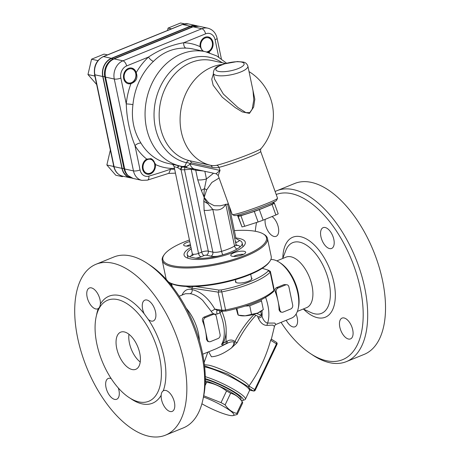 <?xml version="1.0" encoding="UTF-8"?>
<svg xmlns="http://www.w3.org/2000/svg" width="460" height="460" viewBox="0 0 460 460"><rect width="100%" height="100%" fill="white"/><g stroke="black" fill="none" stroke-linecap="round" stroke-linejoin="round"><path stroke-width="0.69" d="M204.533 365.827L227.51 373.934L248.032 386.549C249.326 387.452 249.809 388.832 249.464 390.684A27.272 4.427 25.4 0 0 234.048 378.701A27.272 4.427 25.4 0 0 205.735 367.137A27.272 4.427 25.4 0 0 204.648 366.919M248.808 387.458L248.94 386.02C258.75 372.353 265.983 357.098 270.647 340.245L271.256 339.147M202.843 399.959L203.504 396.922A89.033 45.879 -112.1 0 0 149.914 265.121L147.327 263.407A92.241 47.535 67.9 0 1 202.843 399.959A92.241 47.535 67.9 0 1 183.344 427.898L165.514 435.148A92.241 47.535 67.9 0 1 86.739 367.603A92.241 47.535 67.9 0 1 96.037 264.253A92.241 47.535 67.9 0 1 112.7 263.172A92.241 47.535 67.9 0 1 180.05 346.501A92.241 47.535 67.9 0 1 165.514 435.148M96.037 264.253L113.861 257.002A92.241 47.535 67.9 0 1 130.525 255.921A92.241 47.535 67.9 0 1 147.327 263.407M161.184 395.249C161.287 393.15 161.977 391.684 163.242 390.845A11.23 5.784 67.9 0 1 163.743 390.586A11.23 5.784 67.9 0 1 174.438 402.402A11.23 5.784 67.9 0 1 172.201 411.389A11.23 5.784 67.9 0 1 164.663 407.019A11.23 5.784 67.9 0 1 161.184 395.249A57.753 29.762 -112.1 0 1 142.094 403.874A57.753 29.762 -112.1 0 1 130.26 398.279M138.914 401.902A54.544 28.106 -112.1 0 0 148.77 401.264A54.544 28.106 -112.1 0 0 157.366 348.847A54.544 28.106 -112.1 0 0 117.536 299.569A54.544 28.106 -112.1 0 0 107.686 300.207A54.544 28.106 -112.1 0 0 99.09 352.624A54.544 28.106 -112.1 0 0 138.914 401.902M100.366 304.146C100.079 306.32 99.389 307.792 98.308 308.551A11.23 5.784 67.9 0 1 97.807 308.815A11.23 5.784 67.9 0 1 87.112 296.999A11.23 5.784 67.9 0 1 89.349 288.006A11.23 5.784 67.9 0 1 96.887 292.376A11.23 5.784 67.9 0 1 100.366 304.146A57.753 29.762 -112.1 0 1 144.152 313.72A11.23 5.784 67.9 0 1 144.848 300.138A11.23 5.784 67.9 0 1 146.878 300.006A11.23 5.784 67.9 0 1 155.077 310.149A11.23 5.784 67.9 0 1 153.306 320.942A11.23 5.784 67.9 0 1 148.333 319.487L144.152 313.72M128.955 334.276A20.05 10.333 -112.1 0 0 140.237 362.014M132.158 369.547A20.05 10.333 67.9 0 1 117.518 351.428A20.05 10.333 67.9 0 1 120.675 332.16A20.05 10.333 67.9 0 1 124.298 331.924A20.05 10.333 67.9 0 1 138.937 350.043A20.05 10.333 67.9 0 1 135.78 369.311A20.05 10.333 67.9 0 1 132.158 369.547M118.312 387.975A11.23 5.784 67.9 0 1 116.702 399.263A11.23 5.784 67.9 0 1 114.672 399.395A11.23 5.784 67.9 0 1 106.473 389.252A11.23 5.784 67.9 0 1 108.244 378.459A11.23 5.784 67.9 0 1 111.222 378.637M276.19 194.482A89.033 45.879 67.9 0 1 356.828 274.758A89.033 45.879 67.9 0 1 326.519 360.732A89.033 45.879 67.9 0 1 310.31 353.498A89.033 45.879 67.9 0 1 281.06 322.368M255.294 231.276A89.033 45.879 67.9 0 1 256.559 222.485M310.31 353.498L312.903 355.212A92.241 47.535 -112.1 0 0 329.699 362.704A92.241 47.535 -112.1 0 0 346.363 361.623A92.241 47.535 -112.1 0 0 360.893 272.976A92.241 47.535 -112.1 0 0 293.543 189.641A92.241 47.535 -112.1 0 0 276.88 190.722A92.241 47.535 -112.1 0 0 275.12 191.521M320.913 236.636A11.23 5.784 67.9 0 1 323.144 227.648A11.23 5.784 67.9 0 1 333.839 239.459A11.23 5.784 67.9 0 1 331.608 248.452A11.23 5.784 67.9 0 1 320.913 236.636M344.068 317.964A11.23 5.784 67.9 0 1 352.268 328.106A11.23 5.784 67.9 0 1 350.503 338.899A11.23 5.784 67.9 0 1 348.473 339.031A11.23 5.784 67.9 0 1 340.273 328.888A11.23 5.784 67.9 0 1 342.044 318.096A11.23 5.784 67.9 0 1 344.068 317.964M296.085 314.077A11.23 5.784 67.9 0 1 297.235 317.785A11.23 5.784 67.9 0 1 295.004 326.772A11.23 5.784 67.9 0 1 286.2 320.275M272.067 216.539A11.23 5.784 67.9 0 1 278.358 227.418A11.23 5.784 67.9 0 1 276.103 236.325A11.23 5.784 67.9 0 1 274.074 236.457A11.23 5.784 67.9 0 1 267.346 229.908A11.23 5.784 67.9 0 1 265.196 219.334M346.363 361.623L364.193 354.372A92.241 47.535 -112.1 0 0 378.724 265.73A92.241 47.535 -112.1 0 0 311.374 182.396A92.241 47.535 -112.1 0 0 294.71 183.477L276.88 190.722M297.367 311.409L306.607 307.648A27.272 14.053 -112.1 0 0 312.035 285.815A27.272 14.053 -112.1 0 0 290.996 256.806A27.272 14.053 -112.1 0 0 286.068 257.123L276.828 260.883M113.557 165.405L113.327 166.399L113.925 167.083M121.566 175.864L122.251 176.646L123.194 176.266M150.328 173.132A7.216 5.83 -77.7 0 1 143.238 164.99A7.216 5.83 -77.7 0 1 153.168 160.954A7.216 5.83 -77.7 0 1 150.328 173.132M150.615 158.545A8.021 6.48 -77.7 0 1 154.819 163.668A8.021 6.48 -77.7 0 1 150.023 173.782A8.021 6.48 -77.7 0 1 146.97 174.139M122.251 176.646L115.782 175.237L106.864 164.985L110.348 150.04M113.327 166.399L106.864 164.985M94.662 74.951L94.432 75.946L95.007 76.613M131.428 82.685A7.216 5.83 -77.7 0 1 124.344 74.543A7.216 5.83 -77.7 0 1 134.268 70.507A7.216 5.83 -77.7 0 1 131.428 82.685M131.497 68.028A8.021 6.48 -77.7 0 1 136.108 75.331A8.021 6.48 -77.7 0 1 131.123 83.335A8.021 6.48 -77.7 0 1 128.076 83.691M107.49 54.872L104.046 54.119L91.546 59.202L87.963 74.537L96.663 84.525M97.957 60.605L91.546 59.202M94.432 75.946L87.963 74.537M273.079 202.417L273.332 203.119A18.446 1.23 160.2 0 1 256.392 210.536A18.446 1.23 160.2 0 1 238.619 215.631L238.366 214.929M238.401 215.015A20.855 1.391 -19.8 0 0 237.55 215.47L238.205 216.373A20.855 1.391 -19.8 0 0 240.913 215.723L254.299 211.45A20.855 1.391 -19.8 0 0 259.336 209.628L272.073 204.453A20.855 1.391 -19.8 0 0 274.401 203.28L273.752 202.371A20.855 1.391 -19.8 0 0 273.113 202.509M232.34 214.601L234.387 215.562A22.459 1.501 -19.8 0 0 266.783 205.143A22.459 1.501 -19.8 0 0 276.552 200.364L277.512 198.323A24.064 1.61 160.2 0 1 267.047 203.446A24.064 1.61 160.2 0 1 232.34 214.601A24.064 1.61 160.2 0 1 232.254 214.521L218.207 175.547L220.035 170.413L216.217 173.667M274.401 203.28L278.202 213.82A20.855 1.391 160.2 0 1 275.868 214.992L263.131 220.167A20.855 1.391 160.2 0 1 258.094 221.99L244.708 226.268A20.855 1.391 160.2 0 1 242 226.918L237.55 215.47M275.868 214.992L272.073 204.453M263.131 220.167L259.336 209.628M258.094 221.99L254.299 211.45M244.708 226.268L240.913 215.723M242 226.918L238.205 216.373M130.732 177.629L130.364 177.548A14.162 11.442 -77.7 0 1 122.147 168.285L102.954 76.418A14.162 11.442 -77.7 0 1 111.423 58.564L190.382 26.462L192.228 26.864L113.269 58.966A14.162 11.442 102.3 0 0 104.799 76.82L123.993 168.688A14.162 11.442 102.3 0 0 127.173 175.036L133.078 178.422A14.438 11.667 -77.7 0 1 124.695 168.981L105.507 77.113A14.438 11.667 -77.7 0 1 114.137 58.909L193.096 26.806L201.871 28.721A4.813 2.478 67.9 0 1 205.585 33.844A9.625 7.78 -77.7 0 1 215.113 39.767L218.73 57.08M190.382 26.462A14.162 11.442 -77.7 0 1 196.184 25.909L196.552 25.99M192.148 255.225A7.216 2.064 -11.8 0 0 189.842 256.927A28.071 8.021 168.2 0 1 187.197 254.386A28.071 8.021 168.2 0 1 191.268 248.82M235.382 241.414A3.208 1.656 -112.1 0 0 236.658 242.305A7.216 2.064 -11.8 0 0 239.505 240.367L237.009 239.211M239.505 240.367A28.071 8.021 168.2 0 1 242.155 242.909A28.071 8.021 168.2 0 1 239.677 247.29A11.23 3.208 -11.8 0 0 237.676 245.312L236.267 245.007M236.365 245.439L236.814 245.571L235.986 244.289A8.021 2.288 168.2 0 1 234.537 246.06A25.668 7.331 168.2 0 1 221.57 251.332A8.021 2.288 168.2 0 1 212.853 252.143L208.299 251.148A4.813 1.374 -11.8 0 0 201.71 252.097L198.524 253.391A3.208 1.656 -112.1 0 0 201.003 256.806L204.183 255.513A1.604 0.46 168.2 0 1 206.385 255.196L210.933 256.191A11.23 3.208 -11.8 0 0 217.862 256.162L222.881 254.782A28.071 8.021 -11.8 0 0 237.067 249.015L239.677 247.29M217.862 256.162A28.071 8.021 168.2 0 1 195.661 258.198A7.216 2.064 -11.8 0 0 201.003 256.806M189.842 256.927L195.661 258.198M155.302 163.777L155.399 164.49A8.021 6.48 -77.7 0 1 147.2 174.196A8.021 6.48 -77.7 0 1 142.358 167.354A8.021 6.48 -77.7 0 1 146.751 159.114L151.162 158.642L155.302 163.777M208.041 36.909A8.021 6.48 -77.7 0 1 212.658 44.212A8.021 6.48 -77.7 0 1 207.673 52.216A8.021 6.48 -77.7 0 1 207.627 52.233M202.544 51.06L200.077 46.661A8.021 6.48 -77.7 0 1 208.276 36.955A8.021 6.48 -77.7 0 1 213.118 43.798A8.021 6.48 -77.7 0 1 208.725 52.037L208.07 52.359M140.978 143.112C133.82 131.761 131.14 118.939 132.946 104.65A58.552 47.311 -77.7 0 1 153.485 61.347C162.8 52.181 173.65 47.771 186.035 48.11A58.552 47.311 -77.7 0 1 193.005 48.978L205.436 51.693A58.552 47.311 102.3 0 0 146.717 98.796A58.552 47.311 102.3 0 0 180.435 166.1L168.009 163.386A58.552 47.311 -77.7 0 1 140.978 143.112A4.813 2.156 -31.1 0 0 134.964 145.544A63.365 51.198 102.3 0 0 146.751 159.114M131.612 83.438L130.985 83.645A8.021 6.48 -77.7 0 1 128.305 83.749A8.021 6.48 -77.7 0 1 123.682 74.526A8.021 6.48 -77.7 0 1 131.727 68.074A8.021 6.48 -77.7 0 1 136.206 72.628C137.971 77.7 136.436 81.299 131.612 83.438M260.676 151.443C260.55 149.46 260.705 148.494 261.148 148.534L261.148 148.534A25.668 1.713 160.2 0 1 242.776 156.728A25.668 1.713 160.2 0 1 216.723 165.278A3.208 2.743 76.5 0 1 218.937 167.365L220.035 170.413L190.089 163.869L191.285 162.765L212.215 167.336A47.236 24.34 -112.1 0 0 218.937 167.365A24.064 1.61 -19.8 0 0 244.634 158.867A24.064 1.61 -19.8 0 0 260.676 151.443L277.529 198.202A24.064 1.61 160.2 0 1 277.512 198.323M185.392 167.607A8.021 6.48 -77.7 0 1 185.317 167.589L178.825 165.813L177.75 167.658L180.538 169.539A3.208 1.547 94.3 0 1 182.085 166.882M171.856 164.22C172.833 164.519 173.581 165.324 174.104 166.635L177.75 167.658L178.014 165.571M182.58 166.992A3.208 1.874 -87.5 0 0 181.044 169.723A62.566 50.554 102.3 0 0 184.5 169.728A3.208 1.851 87.8 0 1 185.179 167.561M204.183 255.513A3.208 1.656 -112.1 0 1 201.71 252.097L184.5 169.728L191.187 169.222A3.208 2.593 102.3 0 0 190.934 168.475M206.385 255.196A3.208 2.593 -77.7 0 0 208.299 251.148L191.187 169.222L195.736 170.217L203.383 171.005M180.538 169.539L181.044 169.723L198.524 253.391A4.008 1.144 168.2 0 1 194.534 254.265A4.008 1.144 168.2 0 1 192.291 253.707L174.104 166.635M228.401 203.837L220.225 205.804L214.233 205.712L208.65 202.802L204.177 197.432L206.62 189.963L211.841 182.453L219.104 178.026M194.747 169.119L187.933 168.038A8.021 3.812 -81.6 0 1 187.933 168.038A8.021 3.812 -81.6 0 1 187.939 168.038A8.021 3.812 -81.6 0 1 186.179 166.652C188.238 165.629 189.537 164.697 190.089 163.869A8.021 6.48 102.3 0 0 194.741 169.119L216.194 173.805L218.207 175.547M190.089 163.858A3.208 2.168 11.3 0 0 186.467 162.714L184.862 166.198A3.208 2.743 -121.1 0 1 186.179 166.652L183.54 166.848L178.825 165.813A3.208 2.593 102.3 0 0 178.641 165.709M191.285 162.765A3.208 2.593 102.3 0 0 189.468 160.678C188.18 160.5 187.18 161.178 186.467 162.714A53.958 43.596 102.3 0 1 157.912 92.523A53.958 43.596 102.3 0 1 222.232 62.75M184.862 166.198L182.706 166.526M182.936 166.566L180.435 166.1M222.881 254.782A3.208 0.742 -105.9 0 1 221.57 251.332L212.819 209.438A8.021 2.288 168.2 0 1 204.096 210.249L212.853 252.143A3.208 2.593 -77.7 0 1 210.933 256.191M203.809 201.083A8.021 5.405 11.2 0 0 207.615 203.395C205.861 201.181 204.717 199.191 204.177 197.432L203.809 201.083L204.096 210.249M204.177 197.432C203.878 195.097 203.97 192.182 204.453 188.675A8.021 0.724 154.7 0 0 201.353 190.452L204.177 197.432M225.779 204.165C223.106 209.162 218.787 210.921 212.819 209.444L207.615 203.395A4.813 1.156 -47.3 0 1 208.65 202.802M195.368 169.257A3.208 2.593 102.3 0 1 195.736 170.217L197.731 179.762A8.021 2.288 -11.8 0 0 206.448 178.957L204.855 171.327M206.62 189.963A4.813 1.173 -161 0 0 204.453 188.675L206.448 178.957L213.555 173.23M219.552 65.878A3.208 2.139 -117.3 0 0 218.713 66.033C215.274 67.292 213.486 69.73 213.342 73.347A17.647 5.043 -11.8 0 0 231.644 74.669A17.647 5.043 -11.8 0 0 247.888 66.125C247.026 63.779 245.467 62.422 243.213 62.048L237.366 61.536L223.767 63.974A3.208 1.104 71.9 0 1 224.135 64.015A14.438 4.123 168.2 0 1 244.133 63.865A14.438 4.123 168.2 0 1 225.095 71.611A14.438 4.123 168.2 0 1 219.552 65.878L224.135 64.015M223.738 63.986A3.208 1.104 71.9 0 1 223.767 63.974L218.707 66.039M213.428 73.755L211.744 79.218L213.17 85.267L222.226 97.175L235.278 107.623L242.27 111.906L249.452 113.39L253.65 107.071L254.823 99.222L251.672 84.237M247.888 66.125L253 90.603L253.799 99.9L252.195 109.129L249.774 112.642L245.87 112.596L237.975 107.537L223.324 94.03L214.532 79.057L213.342 73.347M221.369 58.84L217.051 38.174C215.774 32.821 212.681 29.48 207.782 28.163A14.438 11.667 102.3 0 0 201.871 28.721L122.912 60.823A14.438 11.667 102.3 0 0 114.275 79.028L133.469 170.896A4.813 1.374 -11.8 0 0 140.059 169.947A9.625 7.78 -77.7 0 0 148.862 176.123A4.813 2.599 -106.1 0 1 147.43 180.142L168.837 173.316L170.625 169.165A64.17 51.848 -77.7 0 0 174.639 169.205M132.946 104.65A4.813 0.42 5.4 0 0 126.264 103.92C126.759 118.594 129.662 132.468 134.964 145.544L140.059 169.947M153.485 61.347A4.813 1.84 46.9 0 1 148.494 57.057A63.365 51.198 102.3 0 0 136.206 72.628M186.035 48.11A4.813 2.806 91.8 0 1 183.718 42.734C171.172 44.942 159.43 49.714 148.494 57.057L126.621 65.947A9.625 7.78 -77.7 0 0 120.871 78.079L126.264 103.92A63.365 51.198 102.3 0 1 130.985 83.645M131.658 178.014A14.438 11.667 -77.7 0 1 130.306 177.819A14.438 11.667 -77.7 0 1 121.929 168.371L102.735 76.509A14.438 11.667 -77.7 0 1 111.366 58.305L190.331 26.203A14.438 11.667 -77.7 0 1 196.242 25.639A14.438 11.667 -77.7 0 1 197.547 26.024M184.471 23.845L180.59 23L168.09 28.083L167.538 30.463M165.876 37.576L165.795 37.904M171.54 28.836L168.09 28.083M203.63 51.296A7.216 5.83 -77.7 0 1 202.406 40.175A7.216 5.83 -77.7 0 1 211.709 40.739A7.216 5.83 -77.7 0 1 207.977 51.56A7.216 5.83 -77.7 0 1 206.471 51.934M205.286 379.253A23.259 3.778 25.4 0 1 228.959 389.309A23.259 3.778 25.4 0 1 241.092 398.981L240.747 399.705M205.275 380.771A23.661 3.841 25.4 0 1 240.356 399.171L242.259 401.798C239.177 397.285 235.302 394.433 230.638 393.248A26.467 4.301 -154.6 0 0 226.538 391C220.696 386.417 214.067 383.502 206.649 382.254A26.467 4.301 -154.6 0 0 205.252 381.783M237.176 414.523L242.696 402.879A26.467 4.301 -154.6 0 0 242.587 402.385A26.467 4.301 -154.6 0 0 242.259 401.798L236.739 413.436A26.467 4.301 25.4 0 1 237.176 414.523L232.53 415.685A23.661 3.841 -154.6 0 0 229.948 410.515A23.661 3.841 -154.6 0 0 203.487 396.986M262.246 268.324L268.053 270.089L268.329 270.877A52.135 14.892 168.2 0 1 221.53 289.904L218.925 290.064L195.097 286.459M268.053 270.089L270.21 271.239M251.424 277.771A8.424 2.403 168.2 0 1 251.971 278.404A8.424 2.403 168.2 0 1 244.214 282.486A8.424 2.403 168.2 0 1 235.48 281.853A8.424 2.403 168.2 0 1 235.721 281.048M186.294 286.453L191.837 288.138L192.602 286.534M211.163 311.288L202.693 300.374C198.542 296.562 194.39 294.337 190.221 293.693C191.734 292.882 192.378 291.531 192.153 289.645L191.837 288.138L218.109 292.111L221.881 310.166L214.843 309.103A3.208 0.397 -29.3 0 1 211.163 311.288C212.623 313.726 214.624 314.64 217.172 314.019L220.012 312.858L221.731 311.058M270.399 271.492L274.195 289.679A4.813 1.374 168.2 0 1 273.936 290.283A53.739 15.352 168.2 0 1 225.561 309.948L221.789 291.887L218.109 292.111M221.789 291.887A53.739 15.352 -11.8 0 0 270.164 272.222L273.936 290.283A1.604 1.414 -135.8 0 1 273.602 291.525C264.598 299.742 248.676 306.251 225.837 311.063L225.561 309.948A4.813 1.374 168.2 0 1 221.881 310.166A1.604 1.219 -81.4 0 0 222.83 311.224L225.837 310.994M268.329 270.877L270.33 271.952L270.164 272.222M221.105 291.968L221.53 289.904M270.037 271.181L270.33 271.952L270.037 271.181M223.606 342.303L221.57 344.385C221.99 345.126 223.376 344.977 225.728 343.942A3.208 1.656 -112.1 0 0 226.044 341.602L221.57 344.385A31.28 16.123 67.9 0 0 220.012 312.858A3.208 1.656 -112.1 0 1 219.575 310.73M249.446 388.55L253.161 390.856A1.604 1.294 102.3 0 0 253.494 390.994A1.604 1.604 0 0 0 255.288 390.114L254.765 389.626A1.604 0.908 121.9 0 1 253.161 390.856L249.653 390.091M270.647 340.245L276.466 343.861L254.765 389.626L248.946 386.015C247.497 381.541 219.926 367.316 208.449 365.131L204.401 364.722M205.286 378.678A25.668 4.169 25.4 0 1 232.472 390.81A25.668 4.169 25.4 0 1 242.656 400.482L244.743 399.769A27.272 4.427 -154.6 0 0 245.393 399.268A27.272 4.427 -154.6 0 0 232.277 388.55A27.272 4.427 -154.6 0 0 205.263 376.665M242.656 400.482A25.668 4.169 25.4 0 1 241.425 400.637M281.796 312.208L280.312 311.886L279.059 309.919A31.28 16.123 -112.1 0 0 278.047 301.082A31.28 16.123 -112.1 0 0 275.287 291.858C274.643 289.926 275.045 288.529 276.494 287.655L284.136 284.55L287.034 284.774A3.208 2.593 -77.7 0 1 288.897 286.873L292.669 304.928A3.208 2.593 -77.7 0 1 290.749 308.976L283.113 312.081A3.208 2.593 -77.7 0 1 281.796 312.208A3.208 2.593 -77.7 0 1 279.933 310.109L276.161 292.048A3.208 2.593 -77.7 0 1 278.082 288.006L285.723 284.895A3.208 2.593 -77.7 0 1 287.034 284.774M209.202 341.722L207.719 341.395L206.465 339.434A31.28 16.123 -112.1 0 0 205.453 330.591A31.28 16.123 -112.1 0 0 202.693 321.373C202.049 319.441 202.452 318.044 203.901 317.17L211.542 314.065L214.44 314.289A3.208 2.593 -77.7 0 1 216.303 316.388L220.075 334.443A3.208 2.593 -77.7 0 1 218.161 338.491L210.519 341.596A3.208 2.593 -77.7 0 1 209.202 341.722A3.208 2.593 -77.7 0 1 207.339 339.624L203.567 321.563A3.208 2.593 -77.7 0 1 205.488 317.521L213.13 314.41A3.208 2.593 -77.7 0 1 214.44 314.289M208.685 351.791L211.41 356.759C217.057 356.546 223.715 353.631 231.38 348.013L237.015 342.769C242.196 332.551 248.4 323.501 255.622 315.617C256.703 315.29 257.462 315.784 257.899 317.101L258.428 318.332C260.624 323.092 263.528 325.444 267.145 325.387L272.688 325.076L274.482 326.37M225.728 343.942L226.878 343.476C229.413 342.119 231.65 341.596 233.582 341.918C234.341 343.488 233.605 345.523 231.38 348.013C233.312 345.719 234.502 343.574 234.951 341.59C232.691 339.721 230.103 339.572 227.194 341.13L226.044 341.602L226.176 331.298M227.194 341.13A3.208 1.656 -112.1 0 1 226.878 343.476L216.407 348.651L202.728 354.217M271.256 339.584L274.493 326.307C274.758 325.45 275.229 324.835 275.919 324.461L274.769 323.07L267.616 323.075C265.351 322.661 263.482 320.459 262.022 316.468A3.208 0.322 -25.6 0 1 258.428 318.332M257.899 317.101A3.208 0.42 153.3 0 0 261.383 315.163L256.536 313.473M267.145 325.387A3.208 2.283 80.4 0 1 267.616 323.075A31.28 16.123 -112.1 0 0 265.633 297.424M255.622 315.617A3.208 1.19 45.5 0 1 254.403 314.168M237.015 342.769A3.208 0.598 27.4 0 1 234.951 341.59C240.235 331.177 246.709 322.029 254.38 314.14M298.178 308.62L298.505 307.102A29.676 15.295 -112.1 0 0 280.646 263.172L279.346 262.315A31.28 16.123 67.9 0 1 298.178 308.62A31.28 16.123 67.9 0 1 291.565 318.096L275.977 324.432M270.848 259.52A31.28 16.123 67.9 0 1 279.346 262.315M199.41 340.67A31.28 16.123 -112.1 0 0 186.242 308.275M179.164 296.257L185.368 293.733L190.221 293.693M222.83 311.224L217.258 310.379L214.843 309.103C208.265 297.942 200.704 291.456 192.153 289.645C187.571 288.437 184.207 290.248 182.062 295.078M217.407 310.402A3.208 1.656 -112.1 0 0 217.172 314.019M203.745 395.772L221.018 402.638A26.467 4.301 25.4 0 1 225.118 404.886C228.2 409.4 232.076 412.252 236.739 413.436M225.118 404.886L230.638 393.248M201.888 403.788A23.661 3.841 -154.6 0 0 232.53 415.685M221.018 402.638L226.538 391M205.068 385.584L206.649 382.254M233.582 256.421A6.819 1.949 168.2 0 1 243.53 254.34M261.079 299.839L261.522 301.024L249.757 305.802L245.255 306.067M236.888 308.51L238.274 315.14L245.134 315.824A12.834 3.668 168.2 0 1 239.89 315.531L238.257 315.134L237.745 314.209L236.256 308.677M251.545 314.358L257.652 313.041A12.834 3.668 168.2 0 1 245.134 315.824L251.545 314.358L249.757 305.802M262.539 310.178L261.412 311.035A12.834 3.668 168.2 0 1 257.652 313.041L263.31 309.58L261.522 301.024M186.49 246.129A6.819 1.949 168.2 0 1 190.405 244.668M232.173 256.255A7.619 2.179 168.2 0 1 230.765 255.352A7.619 2.179 168.2 0 1 237.78 251.66A7.619 2.179 168.2 0 1 245.68 252.235A7.619 2.179 168.2 0 1 240.741 255.403A7.619 2.179 168.2 0 1 232.173 256.255M190.641 245.812A7.619 2.179 168.2 0 1 185.081 245.962A7.619 2.179 168.2 0 1 183.672 245.059A7.619 2.179 168.2 0 1 189.756 241.58M164.289 254.57L163.685 255.409A53.739 15.352 -11.8 0 0 162.23 260.389A53.739 15.352 -11.8 0 0 192.297 267.858A53.739 15.352 -11.8 0 0 245.766 256.162A53.739 15.352 -11.8 0 0 267.438 238.412A53.739 15.352 -11.8 0 0 264.109 234.433L263.218 233.904A52.94 15.122 168.2 0 1 245.145 255.306A52.94 15.122 168.2 0 1 185.656 266.984A52.94 15.122 168.2 0 1 164.289 254.57A52.94 15.122 168.2 0 1 189.428 239.999M234.353 230.615A52.94 15.122 168.2 0 1 263.218 233.904M267.438 238.412L271.21 256.467A53.739 15.352 168.2 0 1 269.755 261.447A53.739 15.352 168.2 0 1 249.538 274.217A53.739 15.352 168.2 0 1 169.326 282.428A53.739 15.352 168.2 0 1 168.326 281.761M166.405 279.594A53.739 15.352 168.2 0 1 166.002 278.45L162.23 260.389M235.94 238.015A31.28 8.935 168.2 0 1 245.295 242.253A31.28 8.935 168.2 0 1 225.003 255.254A31.28 8.935 168.2 0 1 189.842 258.744A31.28 8.935 168.2 0 1 184.058 255.047A31.28 8.935 168.2 0 1 190.975 247.394M169.326 282.428L170.217 282.957A52.94 15.122 -11.8 0 0 249.234 274.867A52.94 15.122 -11.8 0 0 269.152 262.292L269.755 261.447M163.242 390.845A57.753 29.762 -112.1 0 0 148.333 319.487M98.308 308.551A57.753 29.762 -112.1 0 0 96.508 315.255M303.497 309.108A43.188 22.258 -112.1 0 0 317.538 317.722A43.188 22.258 -112.1 0 0 334.748 287.305A43.188 22.258 -112.1 0 0 306.567 239.039A43.188 22.258 -112.1 0 0 282.82 258.25M282.727 258.48L285.786 250.545A38.18 19.676 67.9 0 1 308.004 246.238A38.18 19.676 67.9 0 1 329.136 282.791A38.18 19.676 67.9 0 1 314.646 313.8A38.18 19.676 67.9 0 1 311 312.558L303.272 309.005M192.228 26.864L199.013 26.243A14.438 11.667 -77.7 0 0 193.096 26.806A4.813 2.478 67.9 0 0 192.228 26.864L113.269 58.966L111.423 58.564M120.871 78.079A4.813 1.374 -11.8 0 1 114.275 79.028L105.507 77.113A4.813 1.374 -11.8 0 1 104.799 76.82L102.954 76.418M147.43 180.142L141.847 180.343A14.438 11.667 102.3 0 1 133.469 170.896L124.695 168.981A4.813 1.374 -11.8 0 1 123.993 168.688L122.147 168.285M155.399 164.49A63.365 51.198 102.3 0 0 174.472 168.417M209.754 52.877A63.365 51.198 102.3 0 0 208.725 52.037M200.077 46.661A63.365 51.198 102.3 0 0 183.718 42.734L205.585 33.844M113.269 58.966L113.269 58.966A4.813 2.478 67.9 0 1 114.137 58.909L122.912 60.823A4.813 2.478 67.9 0 1 126.621 65.947M225.843 204.453L234.537 246.06A3.208 2.392 -121.3 0 0 237.067 249.015M236.681 245.485A3.208 2.593 102.3 0 0 237.676 245.312M236.957 239.2L235.802 237.567A4.008 1.144 168.2 0 1 234.801 238.613M182.873 166.56A3.208 2.593 -77.7 0 1 183.54 166.848A8.021 6.48 -77.7 0 0 185.311 167.589A8.021 6.48 -77.7 0 1 185.311 167.589L187.939 168.038M235.658 242.713L236.658 242.305M212.215 167.336A3.208 2.593 102.3 0 0 210.392 165.249L189.468 160.678A51.336 41.48 -77.7 0 1 160.707 101.395A51.336 41.48 -77.7 0 1 212.089 60.536L225.463 63.457M216.723 165.278A44.459 22.908 67.9 0 1 210.392 165.249A51.336 41.48 102.3 0 1 180.09 118.801A51.336 41.48 102.3 0 1 211.997 67.102A51.336 41.48 102.3 0 1 222.197 64.521M197.731 179.762L201.353 190.452M148.862 176.123A540.615 436.816 102.3 0 0 170.625 169.165M217.051 38.174A4.813 1.374 168.2 0 1 215.113 39.767M130.306 177.819L122.458 176.105A14.438 11.667 -77.7 0 1 114.08 166.658L94.886 74.79A14.438 11.667 -77.7 0 1 103.517 56.586L182.482 24.483A14.438 11.667 -77.7 0 1 188.393 23.926L196.242 25.639M121.929 168.371L114.08 166.658A1.604 0.46 -11.8 0 1 113.781 166.468C115.011 171.66 117.904 174.875 122.458 176.105M102.735 76.509L94.886 74.79A1.604 0.46 -11.8 0 1 94.587 74.6L113.781 166.468M111.366 58.305L103.517 56.586A1.604 0.828 67.9 0 0 103.23 56.609C96.41 60.243 93.529 66.24 94.587 74.6M190.331 26.203L182.482 24.483A1.604 0.828 67.9 0 0 182.189 24.506L103.23 56.609M218.925 290.064L218.54 292.117M172.184 286.465L171.603 283.67M222.128 311.863L221.967 311.092M276.466 343.861L276.995 344.344A1.604 1.604 0 0 0 276.391 342.297A1.604 0.908 121.9 0 1 276.466 343.861M276.224 342.228A1.604 0.908 121.9 0 1 276.391 342.297L271.227 339.089M284.136 284.55L285.723 284.895M276.494 287.655L278.082 288.006M275.287 291.858L276.161 292.048M279.059 309.919L279.933 310.109M211.542 314.065L213.13 314.41M203.901 317.17L205.488 317.521M202.693 321.373L203.567 321.563M206.465 339.434L207.339 339.624M261.958 310.621A26.467 13.639 67.9 0 1 262.022 316.468L260.636 311.564M242.96 246.767L242.155 242.909M188.002 258.25L187.197 254.386M193.269 254.949L191.831 255.708L192.291 253.707M235.802 237.567L229.241 206.166M235.986 244.289L227.579 204.039M261.148 148.534A51.336 51.336 0 0 0 249.027 71.582M205.436 51.693L216.717 55.913L226.533 63.164M175.467 173.161L168.561 173.408M133.078 178.422L141.847 180.343M199.013 26.243L207.782 28.163M182.189 24.506L188.393 23.926M170.982 283.377L171.425 285.505M274.195 289.679L273.602 291.525M221.645 310.747C226.912 322.978 227.568 333.5 223.594 342.315M255.288 390.114L276.995 344.344M249.642 390.149L253.494 390.994M245.393 399.268L249.464 390.684M207.816 352.147L204.125 362.56M251.723 279.208L250.694 274.263M236.02 282.486L235.428 279.628"/></g></svg>
